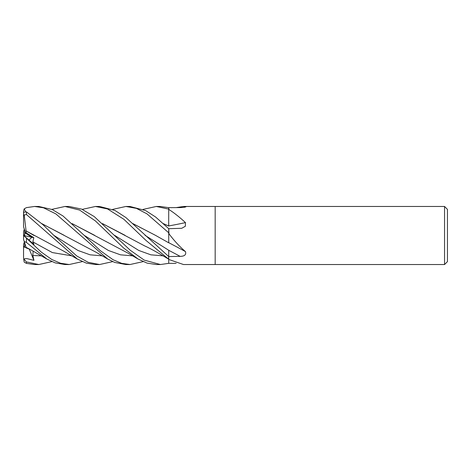 <?xml version="1.0" encoding="UTF-8"?>
<svg xmlns="http://www.w3.org/2000/svg" width="471" height="471" viewBox="0 0 471 471"><rect width="100%" height="100%" fill="white"/><g stroke="black" fill="none" stroke-linecap="round" stroke-linejoin="round"><path stroke-width="0.71" d="M168.724 256.512L168.724 250.266L168.724 256.53L125.834 217.496L114.995 210.472L99.558 206.469L95.448 206.469L107.535 208.936L123.914 219.321L145.892 240.345L168.5 259.056L168.724 256.53M132.91 223.607L155.518 235.365L168.724 242.8L168.724 232.368M168.677 226.068L168.724 208.682M26.335 232.898L24.71 233.545L24.71 230.013L25.516 233.222L31.851 237.284L28.955 240.057L31.851 237.284L33.824 237.708L26.335 232.898L26.052 230.89L34.13 235.547M24.386 242.035L23.55 244.308L23.55 246.804L26.258 247.781L24.71 247.263L24.71 243.024M444.547 264.537L215.176 264.537L215.176 206.463L444.547 206.463L447.45 209.371L447.45 261.629L444.547 264.537L444.547 206.463M176.13 207.617L183.478 206.469L215.176 206.469L215.176 264.531L183.478 264.531L168.724 259.439L168.724 256.548L180.163 256.377C184.626 256.271 186.392 254.676 185.462 251.591C179.704 246.716 174.199 240.763 168.942 233.734L168.724 228.706L181.753 228.282L185.356 226.257L185.462 222.612C179.704 217.255 174.199 212.892 168.942 209.518L168.724 207.658L160.187 206.469M183.478 206.469L185.992 206.798M184.55 207.216A490.976 472.119 -69.1 0 0 185.462 206.528C186.392 207.01 184.626 207.364 180.163 207.587L168.724 207.658L168.724 209.112L156.278 206.469L160.44 206.469L156.278 206.469L143.166 209.377M176.13 263.383L168.724 263.342L160.44 264.537L156.278 264.531L147.099 263.118L138.127 259.056L123.59 247.993L95.407 220.946L79.64 210.066L64.998 206.463L51.863 209.377M168.706 259.174L168.724 259.556A481.709 463.205 -110.9 0 1 168.942 259.715M168.724 263.348L168.724 259.439M168.724 242.689A490.976 194.499 -163.8 0 1 185.462 251.591M168.724 241.77L168.724 233.616A481.709 190.826 -163.8 0 1 168.942 233.734M168.724 233.616L168.724 233.245M168.724 225.933A490.976 277.619 -161.9 0 0 185.462 222.612M168.677 226.033L168.724 209.56A481.709 272.379 -161.9 0 0 168.942 209.518M24.71 236.442L24.71 235.747L31.851 237.284L25.516 233.222L23.55 226.692L23.55 215.106L26.453 214.546L77.344 259.056L86.317 263.124L95.448 264.531L99.558 264.531L88.136 262.294L76.726 255.947L53.812 235.335L43.002 224.72L26.453 211.879L23.668 212.185L23.55 215.106M24.71 235.747L24.71 233.545M23.579 246.816L24.71 246.304M24.71 234.558L23.615 235.5L24.71 234.534M24.386 228.965L23.55 231.549L23.55 235.447L41.301 252.103L51.822 259.509L60.553 263.242L69.166 264.531L65.269 264.531M65.269 206.469L69.166 206.469L65.269 206.469M156.278 264.531L160.434 264.531L144.173 260.098L130.161 250.172L94.212 216.56L81.648 209.112L69.166 206.469M125.881 206.469L129.984 206.469L145.633 210.578L155.601 217.007L168.724 228.682L168.724 232.798L146.964 213.846L136.372 208.359L125.881 206.469L112.716 209.377M51.863 261.623L38.793 264.531L34.566 264.537L26.453 263.383L26.453 261.935L23.668 258.856L26.876 258.585L33.941 260.345L32.835 255.494L33.158 251.108M38.793 264.531L26.453 261.935M25.546 211.491L24.198 208.865L26.453 207.617L34.566 206.463L38.793 206.469L52.34 209.583L62.984 215.965L84.197 235.341L108.401 250.472L120.505 254.829L132.604 255.847M143.166 261.623L129.984 264.531L125.881 264.531L114.712 262.441L107.747 259.056L55.849 213.887L43.532 207.811L34.566 206.463M129.984 264.531L121.612 263.324L113.069 259.739L100.223 250.584L84.197 235.341M25.516 245.503L23.55 239.451L24.198 241.452L26.453 242.43L46.912 259.062L55.154 262.871L64.992 264.537L69.166 264.531L82.272 261.623M168.724 222.612L168.724 226.003L163.325 223.607M102.654 223.725L124.962 235.27M102.525 223.607L144.709 245.927C148.294 247.51 153.776 250.442 161.153 254.723L168.5 259.056M82.272 209.377L95.448 206.469M26.07 247.216L24.039 240.964M163.455 223.725L168.724 226.056M29.961 249.33L26.335 248.017L26.117 247.352L29.567 249.118L46.906 259.062M41.784 223.607L95.931 252.173L107.747 259.056M112.716 261.623L99.558 264.531M41.907 223.719L64.056 235.253M94.618 235.312L72.281 223.719M72.157 223.607L128.595 253.469L138.127 259.056M23.55 239.451L23.55 235.447L33.941 244.314L32.835 241.876L33.824 237.708M26.029 230.902L63.491 251.037L77.344 259.056M26.07 230.884L24.198 214.817M133.046 223.725L155.259 235.217M23.668 258.856L24.198 262.135L26.453 263.383M33.941 260.345L29.231 249.082M23.55 258.102L23.55 246.804M23.55 222.742L23.55 211.155L24.198 208.865M23.55 258.155L23.55 246.828M168.724 250.307A490.276 194.223 -163.8 0 1 180.163 256.377M26.453 242.43L26.453 238.314M26.453 214.546L26.453 211.879M114.606 235.341L138.815 250.484L150.92 254.835L163.025 255.847M32.835 255.494L41.472 255.847M53.806 235.335L78.015 250.484L90.12 254.823L102.219 255.847M32.835 241.876L52.34 252.568L71.845 255.847M145.05 235.335L168.724 250.266"/></g></svg>
